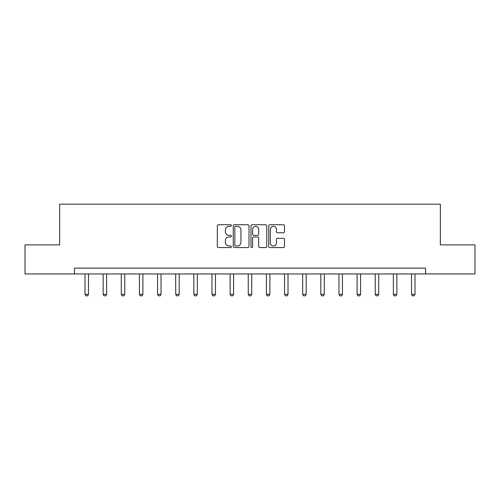 <?xml version="1.0" encoding="UTF-8"?>
<svg xmlns="http://www.w3.org/2000/svg" width="500" height="500" viewBox="0 0 500 500"><rect width="100%" height="100%" fill="white"/><g stroke="black" fill="none" stroke-linecap="round" stroke-linejoin="round"><path stroke-width="0.75" d="M231.394 225.538A0.8 0.8 0 0 0 230.6 224.737L218.469 224.737A1.144 1.144 0 0 0 217.331 225.881L217.331 246.425A1.144 1.144 0 0 0 218.469 247.562L230.6 247.562A0.8 0.8 0 0 0 231.394 246.769A0.8 0.8 0 0 0 230.6 245.969L229.025 245.969A3.65 3.65 0 0 1 225.375 242.312L225.375 240.6A3.65 3.65 0 0 1 229.025 236.95L230.6 236.95A0.8 0.8 0 0 0 231.394 236.15A0.8 0.8 0 0 0 230.6 235.35L229.025 235.35A3.65 3.65 0 0 1 225.375 231.7L225.375 229.988A3.65 3.65 0 0 1 229.025 226.337L230.6 226.337A0.8 0.8 0 0 0 231.394 225.538M283.356 232.781A1.144 1.144 0 0 0 284.5 231.644L284.5 225.881A1.144 1.144 0 0 0 283.356 224.737L269.887 224.737A1.144 1.144 0 0 0 268.744 225.881L268.744 246.425A1.144 1.144 0 0 0 269.887 247.562L283.356 247.562A1.144 1.144 0 0 0 284.5 246.425L284.5 239.462A1.144 1.144 0 0 0 283.356 238.319L277.594 238.319A1.144 1.144 0 0 0 276.45 239.462L276.45 242.913A3.056 3.056 0 0 1 273.4 245.969A3.056 3.056 0 0 1 270.344 242.913L270.344 229.387A3.056 3.056 0 0 1 273.4 226.337A3.056 3.056 0 0 1 276.45 229.387L276.45 231.644A1.144 1.144 0 0 0 277.594 232.781L283.356 232.781M74.419 273.944L25 273.944L25 244.875L59.65 244.875L59.65 204.175L440.35 204.175L440.35 244.875L475 244.875L475 273.944L425.581 273.944L425.581 268.125L74.419 268.125L74.419 273.944L425.581 273.944M249 225.881A1.144 1.144 0 0 0 247.862 224.737L234.394 224.737A1.144 1.144 0 0 0 233.25 225.881L233.25 246.425A1.144 1.144 0 0 0 234.394 247.562L247.862 247.562A1.144 1.144 0 0 0 249 246.425L249 225.881M252.138 224.737L265.606 224.737A1.144 1.144 0 0 1 266.75 225.881L266.75 246.425A1.144 1.144 0 0 1 265.606 247.562L259.844 247.562A1.144 1.144 0 0 1 258.7 246.425L258.7 238.094A1.144 1.144 0 0 0 257.562 236.95L253.738 236.95A1.144 1.144 0 0 0 252.594 238.094L252.594 246.769A0.8 0.8 0 0 1 251.8 247.562A0.8 0.8 0 0 1 251 246.769L251 225.881A1.144 1.144 0 0 1 252.138 224.737M235.65 226.337A0.8 0.8 0 0 0 234.85 227.138L234.85 245.169A0.8 0.8 0 0 0 235.65 245.969L237.3 245.969A3.65 3.65 0 0 0 240.956 242.312L240.956 229.988A3.65 3.65 0 0 0 237.3 226.337L235.65 226.337M258.7 229.444A3.056 3.056 0 0 0 255.65 226.394A3.056 3.056 0 0 0 252.594 229.444L252.594 234.213A1.144 1.144 0 0 0 253.738 235.35L257.562 235.35A1.144 1.144 0 0 0 258.7 234.213L258.7 229.444M85 273.944L85 294.312L88.488 294.312L88.488 273.944M88.488 294.312L87.619 295.825L85.875 295.825L85 294.312M103.138 273.944L103.138 294.312L106.625 294.312L106.625 273.944M106.625 294.312L105.756 295.825L104.012 295.825L103.138 294.312M121.281 273.944L121.281 294.312L124.769 294.312L124.769 273.944M124.769 294.312L123.894 295.825L122.15 295.825L121.281 294.312M139.419 273.944L139.419 294.312L142.906 294.312L142.906 273.944M142.906 294.312L142.037 295.825L140.294 295.825L139.419 294.312M157.556 273.944L157.556 294.312L161.044 294.312L161.044 273.944M161.044 294.312L160.175 295.825L158.431 295.825L157.556 294.312M175.7 273.944L175.7 294.312L179.188 294.312L179.188 273.944M179.188 294.312L178.312 295.825L176.569 295.825L175.7 294.312M193.837 273.944L193.837 294.312L197.325 294.312L197.325 273.944M197.325 294.312L196.456 295.825L194.706 295.825L193.837 294.312M211.975 273.944L211.975 294.312L215.463 294.312L215.463 273.944M215.463 294.312L214.594 295.825L212.85 295.825L211.975 294.312M230.119 273.944L230.119 294.312L233.606 294.312L233.606 273.944M233.606 294.312L232.731 295.825L230.987 295.825L230.119 294.312M248.256 273.944L248.256 294.312L251.744 294.312L251.744 273.944M251.744 294.312L250.875 295.825L249.125 295.825L248.256 294.312M266.394 273.944L266.394 294.312L269.881 294.312L269.881 273.944M269.881 294.312L269.012 295.825L267.269 295.825L266.394 294.312M284.538 273.944L284.538 294.312L288.025 294.312L288.025 273.944M288.025 294.312L287.15 295.825L285.406 295.825L284.538 294.312M302.675 273.944L302.675 294.312L306.163 294.312L306.163 273.944M306.163 294.312L305.294 295.825L303.544 295.825L302.675 294.312M320.812 273.944L320.812 294.312L324.3 294.312L324.3 273.944M324.3 294.312L323.431 295.825L321.688 295.825L320.812 294.312M338.956 273.944L338.956 294.312L342.444 294.312L342.444 273.944M342.444 294.312L341.569 295.825L339.825 295.825L338.956 294.312M357.094 273.944L357.094 294.312L360.581 294.312L360.581 273.944M360.581 294.312L359.706 295.825L357.962 295.825L357.094 294.312M375.231 273.944L375.231 294.312L378.719 294.312L378.719 273.944M378.719 294.312L377.85 295.825L376.106 295.825L375.231 294.312M393.375 273.944L393.375 294.312L396.863 294.312L396.863 273.944M396.863 294.312L395.988 295.825L394.244 295.825L393.375 294.312M411.512 273.944L411.512 294.312L415 294.312L415 273.944M415 294.312L414.125 295.825L412.381 295.825L411.512 294.312"/></g></svg>

